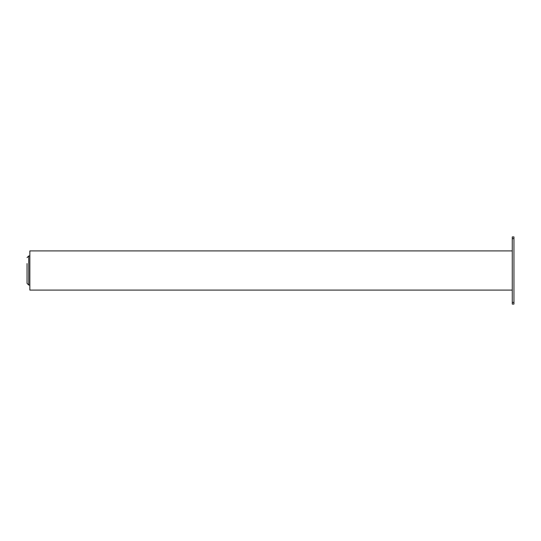 <?xml version="1.0" encoding="UTF-8"?>
<svg xmlns="http://www.w3.org/2000/svg" width="541" height="541" viewBox="0 0 541 541"><rect width="100%" height="100%" fill="white"/><g stroke="black" fill="none" stroke-linecap="round" stroke-linejoin="round"><path stroke-width="0.81" d="M512.273 290.091L29.85 290.091L29.85 250.909L512.273 250.909M27.05 263.575L27.05 283.369L28.727 285.053L29.85 285.053M27.05 263.927L27.05 276.938M27.05 283.085L27.05 281.381M513.95 303.589L513.95 302.399L512.273 302.399L512.273 304.083L513.95 304.083L513.95 303.589M512.273 238.601L513.95 238.601L513.95 236.917L512.273 236.917L512.273 302.399M512.273 236.917L513.95 236.917M513.95 238.601L513.95 302.399M29.85 255.947L28.727 255.947L28.727 285.053M28.727 255.947L27.05 257.631"/></g></svg>
